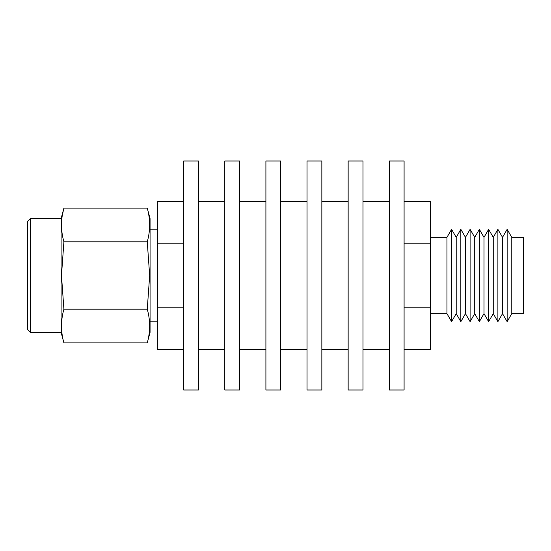 <?xml version="1.0" encoding="UTF-8"?>
<svg xmlns="http://www.w3.org/2000/svg" width="551" height="551" viewBox="0 0 551 551"><rect width="100%" height="100%" fill="white"/><g stroke="black" fill="none" stroke-linecap="round" stroke-linejoin="round"><path stroke-width="0.83" d="M404.09 389.998L404.09 161.002L389.268 161.002L389.268 389.998L404.09 389.998M389.268 201.404L362.971 201.404M389.268 349.596L362.971 349.596M362.971 389.998L362.971 161.002L348.149 161.002L348.149 389.998L362.971 389.998M348.149 201.404L321.846 201.404M348.149 349.596L321.846 349.596M321.846 389.998L321.846 161.002L307.031 161.002L307.031 389.998L321.846 389.998M307.031 201.404L280.728 201.404M307.031 349.596L280.728 349.596M280.728 389.998L280.728 161.002L265.906 161.002L265.906 389.998L280.728 389.998M265.906 201.404L239.602 201.404M265.906 349.596L239.602 349.596M239.602 389.998L239.602 161.002L224.787 161.002L224.787 389.998L239.602 389.998M224.787 201.404L198.484 201.404M224.787 349.596L198.484 349.596M198.484 389.998L198.484 161.002L183.662 161.002L183.662 389.998L198.484 389.998M183.662 349.596L157.359 349.596L157.359 307.795L183.662 307.795M404.09 307.795L430.393 307.795L430.393 349.596L404.09 349.596M183.662 201.404L157.359 201.404L157.359 307.795M157.359 243.205L183.662 243.205M404.09 243.205L430.393 243.205L430.393 201.404L404.09 201.404M430.393 307.795L430.393 243.205M30.47 332.384L27.55 329.464L27.55 221.536L30.47 218.616L30.47 332.384L61.099 332.384L61.099 218.616L63.902 208.133C60.72 219.36 60.72 230.587 63.902 241.82L61.485 275.5L63.902 309.18C60.72 320.413 60.72 331.64 63.902 342.867L147.255 342.867C150.444 331.64 150.444 320.413 147.255 309.18L149.672 275.5L147.255 241.82C150.444 230.587 150.444 219.36 147.255 208.133L63.902 208.133L62.408 214.869M30.47 218.616L61.099 218.616M147.255 342.867L150.065 332.384L150.065 218.616L147.255 208.133M150.065 321.812L157.359 321.812M150.065 229.188L157.359 229.188M147.255 241.82L63.902 241.82M147.255 309.18L63.902 309.18M430.393 313.643L446.944 313.643L446.944 237.357L430.393 237.357M446.944 313.643L451.572 321.66L451.572 229.34L446.944 237.357M451.572 321.66L456.207 313.643L456.207 237.357L451.572 229.34M456.207 313.643L460.836 321.66L460.836 229.34L456.207 237.357M460.836 321.66L465.464 313.643L465.464 237.357L460.836 229.34M465.464 313.643L470.099 321.66L470.099 229.34L465.464 237.357M470.099 321.66L474.728 313.643L474.728 237.357L470.099 229.34M474.728 313.643L479.363 321.66L479.363 229.34L474.728 237.357M479.363 321.66L483.992 313.643L483.992 237.357L479.363 229.34M483.992 313.643L488.627 321.66L488.627 229.34L483.992 237.357M488.627 321.66L493.255 313.643L493.255 237.357L488.627 229.34M493.255 313.643L497.89 321.66L497.89 229.34L493.255 237.357M497.89 321.66L502.519 313.643L502.519 237.357L497.89 229.34M502.519 313.643L507.147 321.66L507.147 229.34L502.519 237.357M511.783 237.357L523.45 237.357L523.45 313.643L511.783 313.643L511.783 237.357L507.147 229.34M511.783 313.643L507.147 321.66M61.099 332.384L63.902 342.867"/></g></svg>

